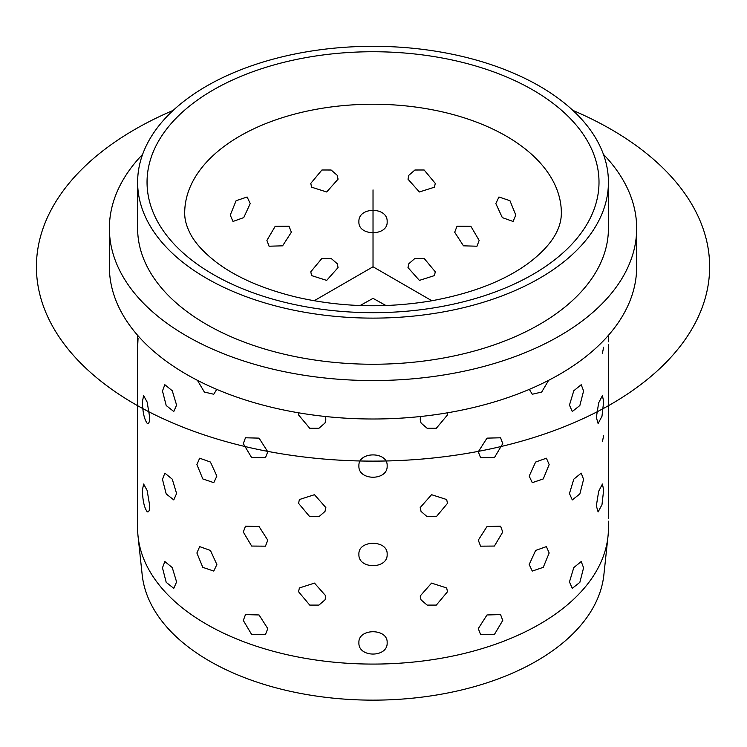 <?xml version="1.0" encoding="UTF-8"?>
<svg xmlns="http://www.w3.org/2000/svg" width="747" height="747" viewBox="0 0 747 747"><rect width="100%" height="100%" fill="white"/><g stroke="black" fill="none" stroke-linecap="round" stroke-linejoin="round"><path stroke-width="1.12" d="M137.625 335.328L137.625 528.176A235.398 135.907 0 0 0 138.083 536.589L142.191 574.882A231.281 133.526 0 0 0 151.099 604.211A231.281 133.526 0 0 0 398.823 699.313A231.281 133.526 0 0 0 603.865 574.882L607.974 536.589A235.398 135.907 0 0 0 608.432 528.176L608.291 521.163M138.083 536.589A235.398 135.907 0 0 0 147.15 566.441A235.398 135.907 0 0 0 399.281 663.233A235.398 135.907 0 0 0 607.974 536.589M603.427 154.34A263.644 152.22 180 0 1 626.014 185.489A263.644 152.22 180 0 1 636.677 228.339L636.677 266.782A263.644 152.22 180 0 1 410.523 417.452A263.644 152.22 180 0 1 120.043 309.632A263.644 152.22 180 0 1 109.379 266.782L109.379 228.339A263.644 152.22 180 0 1 142.63 154.34M636.677 228.339A263.644 152.22 180 0 1 410.523 379.009A263.644 152.22 180 0 1 120.043 271.198A263.644 152.22 180 0 1 109.379 228.339M608.432 182.212L608.432 228.339A235.398 135.907 180 0 1 406.508 362.865A235.398 135.907 180 0 1 147.15 266.604A235.398 135.907 180 0 1 137.625 228.339L137.625 182.212A235.398 135.907 180 0 1 339.549 47.687A235.398 135.907 180 0 1 598.907 143.947A235.398 135.907 180 0 1 608.432 182.212A235.398 135.907 180 0 1 406.508 316.737A235.398 135.907 180 0 1 147.15 220.477A235.398 135.907 180 0 1 137.625 182.212M147.15 511.695C144.236 507.633 142.649 500.425 142.406 490.06L143.629 484.028L142.406 490.06C142.649 500.425 144.236 507.633 147.15 511.695C148.737 512.563 149.596 510.603 149.717 505.822L147.15 490.49L143.629 484.028L147.15 490.49L149.717 505.822C149.596 510.603 148.737 512.563 147.15 511.695L147.953 511.938M147.15 423.278C144.236 419.216 142.649 412.008 142.406 401.653L143.629 395.611L142.406 401.653C142.649 412.008 144.236 419.216 147.15 423.278C148.737 424.147 149.596 422.195 149.717 417.405L147.15 402.073L143.629 395.611L147.15 402.073L149.717 417.405C149.596 422.195 148.737 424.147 147.15 423.278L147.953 423.521M138.055 338.363L137.765 344.33L138.055 338.363M137.625 341.743L137.765 344.33L137.625 341.743M197.413 380.316L204.37 392.054L213.782 394.248L216.742 389.364L213.782 394.248L204.37 392.054L197.413 380.316M216.863 476.11L210.439 462.038L199.664 458.2L196.891 464.578L202.801 478.939L213.782 482.655L216.863 476.11L210.439 462.038L199.664 458.2L196.891 464.578L202.801 478.939L213.782 482.655L216.863 476.11M216.863 564.527L210.439 550.455L199.664 546.617L196.891 552.995L202.801 567.356L213.782 571.072L216.863 564.527L210.439 550.455L199.664 546.617L196.891 552.995L202.801 567.356L213.782 571.072L216.863 564.527M267.771 451.776L259.05 438.134L245.483 437.779L243.307 443.615L251.646 457.64L265.456 457.752L267.771 451.776L259.05 438.134L245.483 437.779L243.307 443.615L251.646 457.64L265.456 457.752L267.771 451.776M267.771 540.184L259.05 526.542L245.483 526.196L243.307 532.032L251.646 546.057L265.456 546.169L267.771 540.184L259.05 526.542L245.483 526.196L243.307 532.032L251.646 546.057L265.456 546.169L267.771 540.184M267.771 628.601L259.05 614.958L245.483 614.604L243.307 620.449L251.646 634.474L265.456 634.577L267.771 628.601L259.05 614.958L245.483 614.604L243.307 620.449L251.646 634.474L265.456 634.577L267.771 628.601M325.851 419.151L325.496 416.499L325.851 419.151L325.01 423.017L325.851 419.151M298.8 412.839L298.567 414.93L309.725 428.255L318.932 428.264L325.01 423.017L318.932 428.264L309.725 428.255L298.567 414.93L298.8 412.839M325.851 507.568L314.487 494.701L299.388 499.538L298.567 503.347L309.725 516.672L318.932 516.681L325.01 511.424L325.851 507.568L314.487 494.701L299.388 499.538L298.567 503.347L309.725 516.672L318.932 516.681L325.01 511.424L325.851 507.568M325.851 595.975L314.487 583.108L299.388 587.954L298.567 591.755L309.725 605.089L318.932 605.089L325.01 599.841L325.851 595.975L314.487 583.108L299.388 587.954L298.567 591.755L309.725 605.089L318.932 605.089L325.01 599.841L325.851 595.975M387.151 465.867C388.029 451.253 358.037 451.263 358.905 465.867C358.028 481.012 388.02 481.012 387.151 465.867C388.029 451.253 358.037 451.263 358.905 465.867C358.028 481.012 388.02 481.012 387.151 465.867M387.151 554.283C388.029 539.67 358.037 539.67 358.905 554.283C358.028 569.429 388.02 569.429 387.151 554.283C388.029 539.67 358.037 539.67 358.905 554.283C358.028 569.429 388.02 569.429 387.151 554.283M387.151 642.7C388.029 628.087 358.037 628.087 358.905 642.7C358.028 657.846 388.02 657.836 387.151 642.7C388.029 628.087 358.037 628.087 358.905 642.7C358.028 657.846 388.02 657.836 387.151 642.7M447.49 414.93L447.257 412.839L447.49 414.93L436.332 428.255L427.125 428.264L421.047 423.017L427.125 428.264L436.332 428.255L447.49 414.93M420.561 416.499L420.206 419.151L421.047 423.017L420.206 419.151L420.561 416.499M447.49 503.347L446.669 499.538L431.57 494.701L420.206 507.568L421.047 511.424L427.125 516.681L436.332 516.672L447.49 503.347L446.669 499.538L431.57 494.701L420.206 507.568L421.047 511.424L427.125 516.681L436.332 516.672L447.49 503.347M447.49 591.755L446.669 587.954L431.57 583.108L420.206 595.975L421.047 599.841L427.125 605.089L436.332 605.089L447.49 591.755L446.669 587.954L431.57 583.108L420.206 595.975L421.047 599.841L427.125 605.089L436.332 605.089L447.49 591.755M502.75 443.615L500.574 437.779L487.007 438.134L478.285 451.776L480.601 457.752L494.411 457.64L502.75 443.615L500.574 437.779L487.007 438.134L478.285 451.776L480.601 457.752L494.411 457.64L502.75 443.615M502.75 532.032L500.574 526.196L487.007 526.542L478.285 540.184L480.601 546.169L494.411 546.057L502.75 532.032L500.574 526.196L487.007 526.542L478.285 540.184L480.601 546.169L494.411 546.057L502.75 532.032M502.75 620.449L500.574 614.604L487.007 614.958L478.285 628.601L480.601 634.577L494.411 634.474L502.75 620.449L500.574 614.604L487.007 614.958L478.285 628.601L480.601 634.577L494.411 634.474L502.75 620.449M529.315 389.364L532.266 394.248L541.687 392.054L548.643 380.316L541.687 392.054L532.266 394.248L529.315 389.364M549.166 464.578L546.393 458.2L535.618 462.048L529.193 476.11L532.266 482.665L543.256 478.939L549.166 464.578L546.393 458.2L535.618 462.048L529.193 476.11L532.266 482.665L543.256 478.939L549.166 464.578M549.166 552.995L546.393 546.608L535.618 550.455L529.193 564.527L532.266 571.072L543.256 567.346L549.166 552.995L546.393 546.608L535.618 550.455L529.193 564.527L532.266 571.072L543.256 567.346L549.166 552.995M583.584 390.98L581.213 384.714L573.799 390.746L569.457 405.098L572.277 411.513L579.849 405.528L583.584 390.98L581.213 384.714L573.799 390.746L569.457 405.098L572.277 411.513L579.849 405.528L583.584 390.98M583.584 479.387L581.213 473.131L573.799 479.163L569.457 493.515L572.277 499.93L579.849 493.944L583.584 479.387L581.213 473.131L573.799 479.163L569.457 493.515L572.277 499.93L579.849 493.944L583.584 479.387M583.584 567.804L581.213 561.539L573.799 567.58L569.457 581.932L572.277 588.337L579.849 582.361L583.584 567.804L581.213 561.539L573.799 567.58L569.457 581.932L572.277 588.337L579.849 582.361L583.584 567.804M603.651 401.653L602.427 395.611L598.674 402.857L596.339 417.405L598.104 423.53L601.979 416.294L603.651 401.653L602.427 395.611L598.674 402.857L596.339 417.405L598.104 423.53L601.979 416.294L603.651 401.653M603.651 490.06L602.427 484.028L598.674 491.274L596.339 505.822L598.104 511.938L601.979 504.711L603.651 490.06L602.427 484.028L598.674 491.274L596.339 505.822L598.104 511.938L601.979 504.711L603.651 490.06M608.291 344.33L608.432 518.567M176.591 405.098L172.258 390.746L164.844 384.714L162.472 390.98L166.207 405.528L173.78 411.513L176.591 405.098L172.258 390.746L164.844 384.714L162.472 390.98L166.207 405.528L173.78 411.513L176.591 405.098M176.591 493.515L172.258 479.163L164.844 473.131L162.472 479.387L166.207 493.944L173.78 499.92L176.591 493.515L172.258 479.163L164.844 473.131L162.472 479.387L166.207 493.944L173.78 499.92L176.591 493.515M176.591 581.932L172.258 567.58L164.844 561.539L162.472 567.804L166.207 582.361L173.78 588.337L176.591 581.932L172.258 567.58L164.844 561.539L162.472 567.804L166.207 582.361L173.78 588.337L176.591 581.932M495.831 203.567L498.94 196.993L509.958 200.71L515.803 215.099L513.068 221.457L502.311 217.601L495.831 203.567L498.94 196.993L509.958 200.71L515.803 215.099L513.068 221.457L502.311 217.601L495.831 203.567M454.69 232.233L457.024 226.238L470.871 226.322L479.154 240.394L476.997 246.211L463.457 245.828L454.69 232.233L457.024 226.238L470.871 226.322L479.154 240.394L476.997 246.211L463.457 245.828L454.69 232.233M407.993 179.168L408.833 175.293L414.93 170.008L424.147 169.999L435.277 183.388L434.455 187.189L419.384 191.979L407.993 179.168L408.833 175.293L414.93 170.008L424.147 169.999L435.277 183.388L434.455 187.189L419.384 191.979L407.993 179.168M407.993 267.575L408.833 263.71L414.93 258.425L424.147 258.415L435.277 271.796L434.455 275.596L419.384 280.386L407.993 267.575L408.833 263.71L414.93 258.425L424.147 258.415L435.277 271.796L434.455 275.596L419.384 280.386L407.993 267.575M358.905 221.784C358.028 206.574 388.02 206.583 387.151 221.784C388.029 236.332 358.028 236.332 358.905 221.784C358.028 206.574 388.02 206.583 387.151 221.784C388.029 236.332 358.028 236.332 358.905 221.784M360.091 305.532L373.024 298.361L385.966 305.532L373.024 298.361L360.091 305.532M310.78 183.388L321.91 169.999L331.126 170.008L337.224 175.293L338.064 179.168L326.672 191.979L311.602 187.189L310.78 183.388L321.91 169.999L331.126 170.008L337.224 175.293L338.064 179.168L326.672 191.979L311.602 187.189L310.78 183.388M310.78 271.796L321.91 258.415L331.126 258.425L337.224 263.71L338.064 267.575L326.672 280.386L311.602 275.596L310.78 271.796L321.91 258.415L331.126 258.425L337.224 263.71L338.064 267.575L326.672 280.386L311.602 275.596L310.78 271.796M266.903 240.394L275.185 226.322L289.033 226.238L291.367 232.233L282.599 245.828L269.06 246.211L266.903 240.394L275.185 226.322L289.033 226.238L291.367 232.233L282.599 245.828L269.06 246.211L266.903 240.394M230.253 215.099L236.099 200.71L247.117 197.003L250.226 203.567L243.746 217.601L232.989 221.457L230.253 215.099L236.099 200.71L247.117 197.003L250.226 203.567L243.746 217.601L232.989 221.457L230.253 215.099M608.291 492.908L608.432 495.504M608.291 404.5L608.291 432.746M603.651 347.178L602.418 353.219M603.651 435.594L602.418 441.636M431.887 300.761L373.024 266.782L314.17 300.761M373.024 266.782L373.024 189.897M572.874 110.388A336.626 194.351 180 0 1 611.055 129.352A336.626 194.351 180 0 1 611.055 404.202A336.626 194.351 180 0 1 135.002 404.202A336.626 194.351 180 0 1 173.183 110.388M589.869 145.478A225.986 130.473 180 0 1 436.65 307.4A225.986 130.473 180 0 1 156.188 218.946A225.986 130.473 180 0 1 309.407 57.015A225.986 130.473 180 0 1 589.869 145.478M553.732 182.352A188.319 108.726 180 0 1 561.352 212.96C561.399 229.646 550.707 246.193 529.287 262.58C505.047 280.648 472.16 293.45 430.617 300.976C385.06 308.427 340.38 307.157 296.559 297.166C263.056 289.014 236.276 277.352 216.238 262.178C203.184 252.01 194.36 242.168 189.766 232.634C186.283 225.585 184.602 219.03 184.705 212.96A188.319 108.726 180 0 1 346.244 105.346A188.319 108.726 180 0 1 553.732 182.352M608.432 407.087L608.432 430.151M608.432 335.328L608.432 341.743"/></g></svg>

